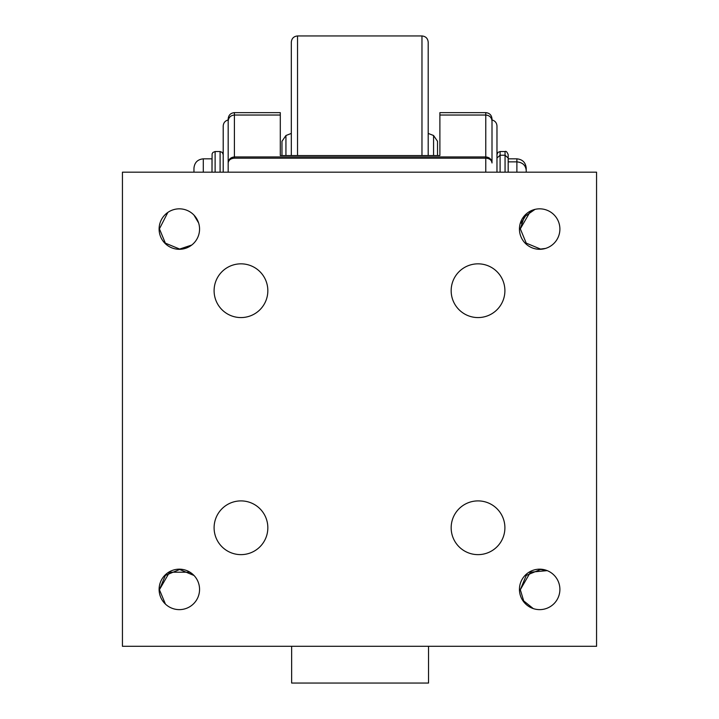 <?xml version="1.0" encoding="UTF-8"?>
<svg xmlns="http://www.w3.org/2000/svg" width="719" height="719" viewBox="0 0 719 719"><rect width="100%" height="100%" fill="white"/><g stroke="black" fill="none" stroke-linecap="round" stroke-linejoin="round"><path stroke-width="1.08" d="M504.9 290.701A26.864 26.864 0 0 1 478.027 317.573A26.864 26.864 0 0 1 451.164 290.701A26.864 26.864 0 0 1 478.027 263.837A26.864 26.864 0 0 1 504.9 290.701M504.9 527.764A26.864 26.864 0 0 1 478.027 554.637A26.864 26.864 0 0 1 451.164 527.764A26.864 26.864 0 0 1 478.027 500.9A26.864 26.864 0 0 1 504.9 527.764M267.836 527.764A26.864 26.864 0 0 1 240.973 554.637A26.864 26.864 0 0 1 214.1 527.764A26.864 26.864 0 0 1 240.973 500.9A26.864 26.864 0 0 1 267.836 527.764M267.836 290.701A26.864 26.864 0 0 1 240.973 317.573A26.864 26.864 0 0 1 214.1 290.701A26.864 26.864 0 0 1 240.973 263.837A26.864 26.864 0 0 1 267.836 290.701M559.894 229.064A20.231 20.231 0 0 1 539.663 249.295A20.231 20.231 0 0 1 519.442 229.064A20.231 20.231 0 0 1 539.663 208.834A20.231 20.231 0 0 1 559.894 229.064M559.894 589.4A20.231 20.231 0 0 1 539.663 609.631A20.231 20.231 0 0 1 519.442 589.4A20.231 20.231 0 0 1 539.663 569.169A20.231 20.231 0 0 1 559.894 589.4M199.558 589.4A20.231 20.231 0 0 1 179.337 609.631A20.231 20.231 0 0 1 159.106 589.4A20.231 20.231 0 0 1 179.337 569.169A20.231 20.231 0 0 1 199.558 589.4M199.558 229.064A20.231 20.231 0 0 1 179.337 249.295A20.231 20.231 0 0 1 159.106 229.064A20.231 20.231 0 0 1 179.337 208.834A20.231 20.231 0 0 1 199.558 229.064M122.437 172.174L596.563 172.174L596.563 646.3L122.437 646.3L122.437 172.174M535.026 209.373L530.424 211.323L520.313 228.84L526.236 243.139L540.535 249.062L545.496 248.441L540.535 249.062L526.236 243.139L520.313 228.84L524.214 216.886L535.026 209.373M547.204 570.625L530.424 572.207L520.313 589.715L523.675 600.886L533.3 608.607L523.675 600.886L520.313 589.715L526.236 575.416L540.535 569.493L547.204 570.625M194.031 575.497L189.762 572.207L169.54 572.207L159.429 589.715L165.433 604.095L159.429 589.715L165.352 575.416L179.651 569.493L194.031 575.497M167.851 212.411L159.429 228.84L165.352 243.139L179.651 249.062L191.748 245.035L179.651 249.062L165.352 243.139L159.429 228.84L167.851 212.411M281.974 155.556L281.974 141.31L281.974 155.556L281.974 141.31L285.937 135.514L285.937 155.556L285.937 135.514L291.312 133.419M428.191 155.556L428.191 42.169C427.814 38.404 425.738 36.336 421.972 35.95L421.972 155.556L421.972 35.95L297.531 35.95L297.531 155.556L297.531 35.95C293.765 36.336 291.689 38.404 291.312 42.169L291.312 155.556M437.529 155.556L437.529 141.31L437.529 155.556L437.529 141.31L433.566 135.514L433.566 155.556L433.566 135.514L428.191 133.419M193.959 172.174L193.959 168.174C194.525 162.512 197.635 159.402 203.288 158.836L203.288 172.174L203.288 158.836L212.006 158.836L212.006 172.174L212.096 153.884L212.914 152.437L215.116 151.529L215.116 172.174L215.116 151.529L220.095 151.529L220.095 172.174L220.095 151.529L222.288 152.437L223.205 154.639M439.884 115.031L485.774 115.031C489.531 115.408 491.607 117.422 492.003 121.062L492.003 162.97C491.625 160.058 489.558 158.468 485.774 158.18L234.403 158.18L485.774 158.18L485.774 156.94L485.774 172.174L485.774 158.18C489.558 158.468 491.625 160.058 492.003 162.97C491.607 159.33 489.531 157.317 485.774 156.94L485.774 112.64C489.54 113.018 491.616 115.094 492.003 118.86L492.003 121.062C491.607 117.422 489.531 115.408 485.774 115.031L439.884 115.031L439.884 155.556L280.293 155.556L280.293 115.031L234.403 115.031L234.403 156.94L485.774 156.94L485.774 112.64L439.884 112.64L439.884 155.556L280.293 155.556L280.293 112.64L234.403 112.64L234.403 115.031C230.655 115.408 228.579 117.422 228.184 121.062L228.184 118.86C228.561 115.094 230.637 113.018 234.403 112.64L234.403 115.031C230.655 115.408 228.579 117.422 228.184 121.062L228.184 162.97L228.184 121.062M280.293 115.031L234.403 115.031L234.403 156.94C230.655 157.317 228.579 159.33 228.184 162.97C228.579 160.085 230.655 158.486 234.403 158.18L234.403 156.94C230.655 157.317 228.579 159.33 228.184 162.97C228.579 160.085 230.655 158.486 234.403 158.18L234.403 156.94L485.774 156.94C489.531 157.317 491.607 159.33 492.003 162.97L492.003 121.062M492.003 119.947C495.085 120.81 496.748 122.841 496.973 126.041L496.973 172.174M223.205 172.174L223.205 126.041C223.429 122.841 225.092 120.81 228.184 119.947M228.184 172.174L228.184 162.97L228.184 172.174M428.533 683.05L291.644 683.05L291.644 646.3L291.644 683.05L428.533 683.05L428.533 646.3L428.533 683.05M496.973 154.639L497.89 152.437L500.091 151.529L500.091 155.232L496.973 158.054L500.091 155.232L500.091 172.174L500.091 155.232L505.062 155.232L505.062 151.529C506.059 150.891 507.093 151.934 508.18 154.639L508.18 172.174L508.18 158.054L505.062 155.232L505.062 151.529L500.091 151.529L500.091 155.232L505.062 155.232L508.18 158.054L508.18 158.836L508.18 154.639M505.062 172.174L505.062 155.232L505.062 172.174M508.18 158.836L516.889 158.836L516.889 172.174L516.889 161.865L508.18 161.865L516.889 161.865L516.889 158.836C522.542 159.402 525.652 162.512 526.218 168.174L526.218 172.174M516.889 161.865C522.515 162.404 525.625 165.226 526.218 170.331C525.625 165.226 522.515 162.404 516.889 161.865M198.597 222.908L193.959 215.098M521.122 223.151L526.218 214.837"/></g></svg>
